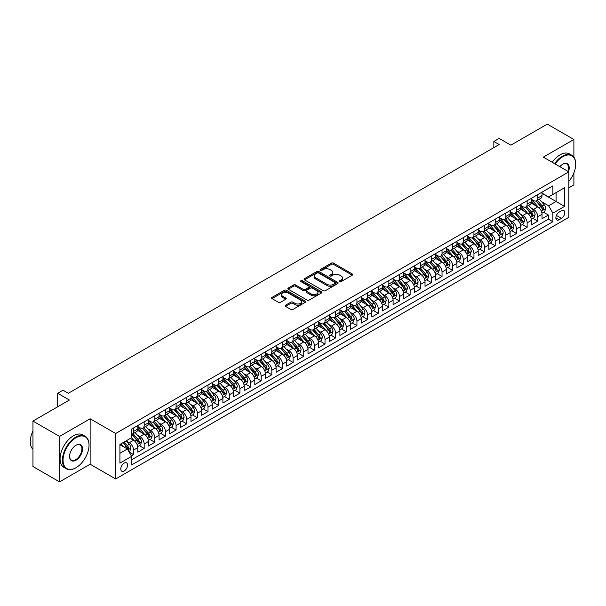 <?xml version="1.0" encoding="UTF-8"?>
<svg xmlns="http://www.w3.org/2000/svg" width="606" height="606" viewBox="0 0 606 606"><rect width="100%" height="100%" fill="white"/><g stroke="black" fill="none" stroke-linecap="round" stroke-linejoin="round"><path stroke-width="0.91" d="M339.731 281.585A1.03 0.598 0 0 0 341.193 281.585L352.283 275.177A1.477 0.856 0 0 0 352.722 274.579A1.477 0.856 0 0 0 352.283 273.973L333.489 263.118A1.477 0.856 0 0 0 331.406 263.118L320.309 269.526A1.03 0.598 0 0 0 320.006 269.95A1.03 0.598 0 0 0 320.309 270.367A1.03 0.598 0 0 0 321.771 270.367L323.203 269.541A4.727 2.727 0 0 1 329.891 269.541L331.452 270.443A4.727 2.727 0 0 1 332.838 272.374A4.727 2.727 0 0 1 331.452 274.306L330.02 275.132A1.03 0.598 0 0 0 329.717 275.556A1.03 0.598 0 0 0 330.02 275.98A1.03 0.598 0 0 0 331.482 275.98L332.914 275.147A4.727 2.727 0 0 1 339.602 275.147L341.163 276.048A4.727 2.727 0 0 1 342.549 277.98A4.727 2.727 0 0 1 341.163 279.911L339.731 280.737A1.03 0.598 0 0 0 339.428 281.161A1.03 0.598 0 0 0 339.731 281.585L339.731 280.737M124.177 470.976A4.818 2.78 120 0 0 127.321 466.734A4.818 2.78 120 0 0 126.586 462.878A4.818 2.78 120 0 0 124.177 463.113A4.818 2.78 120 0 0 121.033 467.355A4.818 2.78 120 0 0 121.768 471.21A4.818 2.78 120 0 0 124.177 470.976M285.562 305.197A1.477 0.856 0 0 0 285.131 305.803A1.477 0.856 0 0 0 285.562 306.409L290.835 309.446A1.477 0.856 0 0 0 292.925 309.446L305.25 302.333A1.477 0.856 0 0 0 305.682 301.735A1.477 0.856 0 0 0 305.25 301.129L286.449 290.282A1.477 0.856 0 0 0 284.365 290.282L272.041 297.394A1.477 0.856 0 0 0 271.609 297.993A1.477 0.856 0 0 0 272.041 298.599L278.412 302.273A1.477 0.856 0 0 0 280.502 302.273L285.774 299.228A1.477 0.856 0 0 0 286.206 298.629A1.477 0.856 0 0 0 285.774 298.023L282.616 296.205A3.947 2.28 0 0 1 281.457 294.592A3.947 2.28 0 0 1 283.896 292.486A3.947 2.28 0 0 1 288.198 292.978L300.576 300.121A3.947 2.28 0 0 1 301.727 301.735A3.947 2.28 0 0 1 299.296 303.841A3.947 2.28 0 0 1 294.986 303.348L292.925 302.152A1.477 0.856 0 0 0 290.835 302.152L285.562 305.197L285.562 306.409L290.835 303.386L290.835 302.152M573.89 157.174L573.89 139.478L547.294 124.124L510.866 145.16L499.162 138.403L493.845 141.471L499.162 144.546L68.326 393.279L63.009 390.211L57.691 393.279L57.691 406.793M59.555 436.426L59.555 481.876L90.135 464.219L90.135 418.769L59.555 436.426L32.959 421.072L69.395 400.036L57.691 393.279M90.135 418.769L115.67 433.51L568.837 171.877L568.837 217.327L115.67 478.96L115.67 433.51M573.89 139.478L543.309 157.136L568.837 171.877M323.309 290.698A1.477 0.856 0 0 0 325.399 290.698L337.724 283.585A1.477 0.856 0 0 0 338.156 282.987A1.477 0.856 0 0 0 337.724 282.381L318.923 271.533A1.477 0.856 0 0 0 316.84 271.533L304.515 278.646A1.477 0.856 0 0 0 304.083 279.245A1.477 0.856 0 0 0 304.515 279.851L323.309 290.698M301.326 281.805A1.03 0.598 0 0 1 302.379 281.949L302.379 280.722L321.483 291.759A1.477 0.856 0 0 1 321.915 292.357A1.477 0.856 0 0 1 321.483 292.963L309.158 300.076A1.477 0.856 0 0 1 307.075 300.076L288.282 289.221L288.282 288.017A1.477 0.856 0 0 0 287.85 288.623A1.477 0.856 0 0 0 288.282 289.221M288.282 288.017L293.554 284.971A1.477 0.856 0 0 1 295.637 284.971L303.265 289.373A1.477 0.856 0 0 0 305.348 289.373L308.848 287.358A1.477 0.856 0 0 0 309.28 286.752A1.477 0.856 0 0 0 308.848 286.153L300.917 281.57A1.03 0.598 0 0 1 300.614 281.146A1.03 0.598 0 0 1 301.25 280.593A1.03 0.598 0 0 1 302.379 280.722M59.555 481.876L32.959 466.522L32.959 421.072M568.837 187.845L573.89 184.928L573.89 172.907M131.335 455.848L133.54 454.576L129.123 452.031M126.616 441.183L129.283 442.721A6.015 3.477 60 0 1 133.54 450.091L137.797 447.637L137.797 452.121L144.175 448.432L139.335 445.637M137.251 435.04L139.925 436.585A6.015 3.477 60 0 1 144.175 443.948L148.432 441.494L148.432 445.978L154.818 442.297L149.977 439.502M147.887 428.897L150.561 430.442A6.015 3.477 60 0 1 154.818 437.812L159.067 435.35L159.067 439.835L165.453 436.153L160.613 433.358M158.53 422.753L161.196 424.298A6.015 3.477 60 0 1 165.453 431.669L169.71 429.215L169.71 433.691L176.088 430.01L171.248 427.215M169.165 416.617L171.839 418.155A6.015 3.477 60 0 1 176.088 425.526L180.346 423.071L180.346 427.556L186.731 423.867L181.891 421.072M179.8 410.474L182.474 412.012A6.015 3.477 60 0 1 186.731 419.382L190.981 416.928L190.981 421.412L197.367 417.723L192.526 414.936M190.443 404.331L193.109 405.876A6.015 3.477 60 0 1 197.367 413.247L201.624 410.785L201.624 415.269L208.002 411.588L203.161 408.792M201.078 398.187L203.752 399.733A6.015 3.477 60 0 1 208.002 407.103L212.259 404.641L212.259 409.126L218.645 405.444L213.804 402.649M211.714 392.044L214.388 393.589A6.015 3.477 60 0 1 218.645 400.96L222.894 398.506L222.894 402.99L229.28 399.301L224.44 396.506M222.357 385.908L225.023 387.446A6.015 3.477 60 0 1 229.28 394.817L233.537 392.362L233.537 396.847L239.915 393.158L235.075 390.362M232.992 379.765L235.666 381.303A6.015 3.477 60 0 1 239.915 388.673L244.173 386.219L244.173 390.703L250.558 387.022L245.718 384.227M243.627 373.622L246.301 375.167A6.015 3.477 60 0 1 250.558 382.537L254.808 380.076L254.808 384.56L261.194 380.879L256.353 378.083M254.27 367.478L256.936 369.024A6.015 3.477 60 0 1 261.194 376.394L265.451 373.94L265.451 378.417L271.829 374.735L266.988 371.94M264.905 361.343L267.579 362.88A6.015 3.477 60 0 1 271.829 370.251L276.086 367.797L276.086 372.281L282.472 368.592L277.631 365.797M275.541 355.199L278.215 356.737A6.015 3.477 60 0 1 282.472 364.108L286.721 361.653L286.721 366.138L293.107 362.449L288.267 359.653M286.183 349.056L288.85 350.601A6.015 3.477 60 0 1 293.107 357.972L297.364 355.51L297.364 359.994L303.742 356.313L298.902 353.518M296.819 342.913L299.493 344.458A6.015 3.477 60 0 1 303.742 351.828L308 349.367L308 353.851L314.385 350.17L309.545 347.374M307.454 336.769L310.128 338.315A6.015 3.477 60 0 1 314.385 345.685L318.635 343.231L318.635 347.715L325.021 344.026L320.18 341.231M318.097 330.634L320.763 332.171A6.015 3.477 60 0 1 325.021 339.542L329.278 337.087L329.278 341.572L335.656 337.883L330.815 335.088M328.732 324.49L331.406 326.028A6.015 3.477 60 0 1 335.656 333.398L339.913 330.944L339.913 335.429L346.299 331.74L341.458 328.952M339.368 318.347L342.042 319.892A6.015 3.477 60 0 1 346.299 327.263L350.548 324.801L350.548 329.285L356.934 325.604L352.094 322.809M350.01 312.204L352.677 313.749A6.015 3.477 60 0 1 356.934 321.119L361.191 318.665L361.191 323.142L367.569 319.46L362.729 316.665M360.646 306.068L363.32 307.606A6.015 3.477 60 0 1 367.569 314.976L371.826 312.522L371.826 317.006L378.212 313.317L373.372 310.522M371.281 299.925L373.955 301.462A6.015 3.477 60 0 1 378.212 308.833L382.462 306.378L382.462 310.863L388.847 307.174L384.007 304.379M381.924 293.781L384.59 295.327A6.015 3.477 60 0 1 388.847 302.689L393.105 300.235L393.105 304.72L399.483 301.038L394.642 298.243M392.559 287.638L395.233 289.183A6.015 3.477 60 0 1 399.483 296.554L403.74 294.092L403.74 298.576L410.126 294.895L405.285 292.1M403.195 281.495L405.868 283.04A6.015 3.477 60 0 1 410.126 290.41L414.375 287.956L414.375 292.433L420.761 288.751L415.921 285.956M413.837 275.359L416.504 276.897A6.015 3.477 60 0 1 420.761 284.267L425.018 281.813L425.018 286.297L431.396 282.608L426.556 279.813M424.473 269.215L427.147 270.753A6.015 3.477 60 0 1 431.396 278.124L435.653 275.669L435.653 280.154L442.039 276.465L437.199 273.677M435.108 263.072L437.782 264.617A6.015 3.477 60 0 1 442.039 271.988L446.289 269.526L446.289 274.01L452.674 270.329L447.834 267.534M445.751 256.929L448.417 258.474A6.015 3.477 60 0 1 452.674 265.845L456.932 263.383L456.932 267.867L463.31 264.186L458.469 261.391M456.386 250.786L459.06 252.331A6.015 3.477 60 0 1 463.31 259.701L467.567 257.247L467.567 261.731L473.953 258.042L469.112 255.247M467.021 244.65L469.695 246.187A6.015 3.477 60 0 1 473.953 253.558L478.202 251.104L478.202 255.588L484.588 251.899L479.747 249.104M477.664 238.506L480.331 240.044A6.015 3.477 60 0 1 484.588 247.415L488.845 244.96L488.845 249.445L495.223 245.763L490.383 242.968M488.3 232.363L490.974 233.908A6.015 3.477 60 0 1 495.223 241.279L499.48 238.817L499.48 243.301L505.866 239.62L501.026 236.825M498.935 226.22L501.609 227.765A6.015 3.477 60 0 1 505.866 235.136L510.116 232.681L510.116 237.158L516.501 233.477L511.661 230.681M509.578 220.084L512.244 221.622A6.015 3.477 60 0 1 516.501 228.992L520.759 226.538L520.759 231.022L527.137 227.333L522.296 224.538M520.213 213.941L522.887 215.478A6.015 3.477 60 0 1 527.137 222.849L531.394 220.395L531.394 224.879L537.78 221.19L537.78 216.713A6.015 3.477 -120 0 0 533.522 209.343L530.848 207.797M532.939 218.395L537.78 221.19M137.797 447.637A6.015 3.477 -120 0 0 133.54 440.267L130.351 438.426M148.432 441.494A6.015 3.477 -120 0 0 144.175 434.123L137.6 430.328M159.067 435.35A6.015 3.477 -120 0 0 154.818 427.98L148.235 424.185M169.71 429.215A6.015 3.477 -120 0 0 165.453 421.844L158.878 418.042M180.346 423.071A6.015 3.477 -120 0 0 176.088 415.701L169.513 411.898M190.981 416.928A6.015 3.477 -120 0 0 186.731 409.558L180.149 405.762M201.624 410.785A6.015 3.477 -120 0 0 197.367 403.414L190.792 399.619M212.259 404.641A6.015 3.477 -120 0 0 208.002 397.278L201.427 393.476M222.894 398.506A6.015 3.477 -120 0 0 218.645 391.135L212.062 387.332M233.537 392.362A6.015 3.477 -120 0 0 229.28 384.992L222.705 381.197M244.173 386.219A6.015 3.477 -120 0 0 239.915 378.848L233.34 375.053M254.808 380.076A6.015 3.477 -120 0 0 250.558 372.705L243.976 368.91M265.451 373.94A6.015 3.477 -120 0 0 261.194 366.569L254.618 362.767M276.086 367.797A6.015 3.477 -120 0 0 271.829 360.426L265.254 356.623M286.721 361.653A6.015 3.477 -120 0 0 282.472 354.283L275.889 350.488M297.364 355.51A6.015 3.477 -120 0 0 293.107 348.139L286.524 344.344M308 349.367A6.015 3.477 -120 0 0 303.742 341.996L297.167 338.201M318.635 343.231A6.015 3.477 -120 0 0 314.385 335.86L307.803 332.058M329.278 337.087A6.015 3.477 -120 0 0 325.021 329.717L318.438 325.922M339.913 330.944A6.015 3.477 -120 0 0 335.656 323.574L329.081 319.779M350.548 324.801A6.015 3.477 -120 0 0 346.299 317.43L339.716 313.635M361.191 318.665A6.015 3.477 -120 0 0 356.934 311.295L350.351 307.492M371.826 312.522A6.015 3.477 -120 0 0 367.569 305.151L360.994 301.349M382.462 306.378A6.015 3.477 -120 0 0 378.212 299.008L371.63 295.213M393.105 300.235A6.015 3.477 -120 0 0 388.847 292.865L382.265 289.07M403.74 294.092A6.015 3.477 -120 0 0 399.483 286.721L392.908 282.926M414.375 287.956A6.015 3.477 -120 0 0 410.126 280.586L403.543 276.783M425.018 281.813A6.015 3.477 -120 0 0 420.761 274.442L414.178 270.64M435.653 275.669A6.015 3.477 -120 0 0 431.396 268.299L424.821 264.504M446.289 269.526A6.015 3.477 -120 0 0 442.039 262.156L435.456 258.361M456.932 263.383A6.015 3.477 -120 0 0 452.674 256.02L446.092 252.217M467.567 257.247A6.015 3.477 -120 0 0 463.31 249.877L456.735 246.074M478.202 251.104A6.015 3.477 -120 0 0 473.953 243.733L467.37 239.938M488.845 244.96A6.015 3.477 -120 0 0 484.588 237.59L478.005 233.795M499.48 238.817A6.015 3.477 -120 0 0 495.223 231.447L488.648 227.651M510.116 232.681A6.015 3.477 -120 0 0 505.866 225.311L499.283 221.508M520.759 226.538A6.015 3.477 -120 0 0 516.501 219.167L509.919 215.365M531.394 220.395A6.015 3.477 -120 0 0 527.137 213.024L520.562 209.229M561.497 210.752L559.156 212.1A4.666 2.689 120 0 0 556.111 216.213A4.666 2.689 120 0 0 556.823 219.948A4.666 2.689 120 0 0 559.156 219.72L561.497 218.365A4.666 2.689 120 0 0 564.542 214.259A4.666 2.689 120 0 0 563.83 210.524A4.666 2.689 120 0 0 561.497 210.752M119.92 453.288L127.374 448.985L131.623 456.356L131.623 464.953L552.884 221.743L552.884 213.145L548.627 205.775L541.491 201.654M131.623 456.356L119.92 463.113L119.92 444.44L131.623 437.683L131.623 429.086L552.884 185.875L552.884 194.473L564.58 187.724L564.58 206.388L552.884 213.145M137.797 426.51L139.925 427.738A6.015 3.477 60 0 0 142.933 428.033L147.19 425.579A6.015 3.477 -120 0 0 148.432 422.821L148.432 419.382M148.432 420.367L150.561 421.594A6.015 3.477 60 0 0 153.568 421.897L157.825 419.435A6.015 3.477 -120 0 0 159.067 416.686L159.067 413.247M159.067 414.224L161.196 415.451A6.015 3.477 60 0 0 164.203 415.754L168.46 413.292A6.015 3.477 -120 0 0 169.71 410.542L169.71 407.103M169.71 408.08L171.839 409.315A6.015 3.477 60 0 0 174.846 409.611L179.103 407.156A6.015 3.477 -120 0 0 180.346 404.399L180.346 400.96M180.346 401.945L182.474 403.172A6.015 3.477 60 0 0 185.481 403.467L189.739 401.013A6.015 3.477 -120 0 0 190.981 398.256L190.981 394.817M190.981 395.801L193.109 397.028A6.015 3.477 60 0 0 196.117 397.324L200.374 394.87A6.015 3.477 -120 0 0 201.624 392.112L201.624 388.673M201.624 389.658L203.752 390.885A6.015 3.477 60 0 0 206.76 391.188L211.017 388.726A6.015 3.477 -120 0 0 212.259 385.977L212.259 382.537M212.259 383.515L214.388 384.749A6.015 3.477 60 0 0 217.395 385.045L221.652 382.591A6.015 3.477 -120 0 0 222.894 379.833L222.894 376.394M222.894 377.379L225.023 378.606A6.015 3.477 60 0 0 228.03 378.901L232.287 376.447A6.015 3.477 -120 0 0 233.537 373.69L233.537 370.251M233.537 371.236L235.666 372.463A6.015 3.477 60 0 0 238.673 372.758L242.93 370.304A6.015 3.477 -120 0 0 244.173 367.547L244.173 364.108M244.173 365.092L246.301 366.319A6.015 3.477 60 0 0 249.308 366.622L253.566 364.161A6.015 3.477 -120 0 0 254.808 361.411L254.808 357.964M254.808 358.949L256.936 360.176A6.015 3.477 60 0 0 259.944 360.479L264.201 358.017A6.015 3.477 -120 0 0 265.451 355.267L265.451 351.828M265.451 352.806L267.579 354.04A6.015 3.477 60 0 0 270.587 354.336L274.844 351.881A6.015 3.477 -120 0 0 276.086 349.124L276.086 345.685M276.086 346.67L278.215 347.897A6.015 3.477 60 0 0 281.222 348.192L285.479 345.738A6.015 3.477 -120 0 0 286.721 342.981L286.721 339.542M286.721 340.527L288.85 341.754A6.015 3.477 60 0 0 291.857 342.049L296.114 339.595A6.015 3.477 -120 0 0 297.364 336.838L297.364 333.398M297.364 334.383L299.493 335.61A6.015 3.477 60 0 0 302.5 335.913L306.757 333.451A6.015 3.477 -120 0 0 308 330.702L308 327.263M308 328.24L310.128 329.467A6.015 3.477 60 0 0 313.135 329.77L317.392 327.308A6.015 3.477 -120 0 0 318.635 324.558L318.635 321.119M318.635 322.104L320.763 323.331A6.015 3.477 60 0 0 323.771 323.627L328.028 321.172A6.015 3.477 -120 0 0 329.278 318.415L329.278 314.976M329.278 315.961L331.406 317.188A6.015 3.477 60 0 0 334.414 317.483L338.663 315.029A6.015 3.477 -120 0 0 339.913 312.272L339.913 308.833M339.913 309.817L342.042 311.045A6.015 3.477 60 0 0 345.049 311.34L349.306 308.886A6.015 3.477 -120 0 0 350.548 306.128L350.548 302.689M350.548 303.674L352.677 304.901A6.015 3.477 60 0 0 355.684 305.204L359.941 302.742A6.015 3.477 -120 0 0 361.191 299.993L361.191 296.554M361.191 297.531L363.32 298.766A6.015 3.477 60 0 0 366.327 299.061L370.577 296.607A6.015 3.477 -120 0 0 371.826 293.849L371.826 290.41M371.826 291.395L373.955 292.622A6.015 3.477 60 0 0 376.962 292.918L381.219 290.463A6.015 3.477 -120 0 0 382.462 287.706L382.462 284.267M382.462 285.252L384.59 286.479A6.015 3.477 60 0 0 387.598 286.774L391.855 284.32A6.015 3.477 -120 0 0 393.105 281.563L393.105 278.124M393.105 279.108L395.233 280.336A6.015 3.477 60 0 0 398.24 280.639L402.49 278.177A6.015 3.477 -120 0 0 403.74 275.427L403.74 271.988M403.74 272.965L405.868 274.192A6.015 3.477 60 0 0 408.876 274.495L413.133 272.033A6.015 3.477 -120 0 0 414.375 269.284L414.375 265.845M414.375 266.822L416.504 268.057A6.015 3.477 60 0 0 419.511 268.352L423.768 265.898A6.015 3.477 -120 0 0 425.018 263.14L425.018 259.701M425.018 260.686L427.147 261.913A6.015 3.477 60 0 0 430.154 262.209L434.404 259.754A6.015 3.477 -120 0 0 435.653 256.997L435.653 253.558M435.653 254.543L437.782 255.77A6.015 3.477 60 0 0 440.789 256.065L445.046 253.611A6.015 3.477 -120 0 0 446.289 250.854L446.289 247.415M446.289 248.399L448.417 249.627A6.015 3.477 60 0 0 451.425 249.93L455.682 247.468A6.015 3.477 -120 0 0 456.932 244.718L456.932 241.279M456.932 242.256L459.06 243.491A6.015 3.477 60 0 0 462.067 243.786L466.317 241.332A6.015 3.477 -120 0 0 467.567 238.575L467.567 235.136M467.567 236.12L469.695 237.347A6.015 3.477 60 0 0 472.703 237.643L476.96 235.189A6.015 3.477 -120 0 0 478.202 232.431L478.202 228.992M478.202 229.977L480.331 231.204A6.015 3.477 60 0 0 483.338 231.5L487.595 229.045A6.015 3.477 -120 0 0 488.845 226.288L488.845 222.849M488.845 223.834L490.974 225.061A6.015 3.477 60 0 0 493.981 225.364L498.23 222.902A6.015 3.477 -120 0 0 499.48 220.152L499.48 216.706M499.48 217.69L501.609 218.917A6.015 3.477 60 0 0 504.616 219.22L508.873 216.759A6.015 3.477 -120 0 0 510.116 214.009L510.116 210.57M510.116 211.547L512.244 212.782A6.015 3.477 60 0 0 515.251 213.077L519.509 210.623A6.015 3.477 -120 0 0 520.759 207.866L520.759 204.427M520.759 205.411L522.887 206.638A6.015 3.477 60 0 0 525.894 206.934L530.144 204.48A6.015 3.477 -120 0 0 531.394 201.722L531.394 198.283M131.623 459.795L548.415 219.167L548.415 215.054L542.029 218.736L542.029 214.251A6.015 3.477 -120 0 0 537.78 206.881L531.197 203.086M531.394 199.268L533.522 200.495A6.015 3.477 -120 0 0 536.53 200.791A6.015 3.477 -120 0 0 537.78 198.041L537.78 194.602M536.53 200.791L540.787 198.336A6.015 3.477 -120 0 0 542.029 195.579L542.029 192.14M133.54 427.98L133.54 431.419A6.015 3.477 60 0 1 132.29 434.176A6.015 3.477 60 0 1 131.623 434.419M132.29 434.176L136.547 431.722A6.015 3.477 -120 0 0 137.797 428.965L137.797 425.526M144.175 421.844L144.175 425.283A6.015 3.477 60 0 1 142.933 428.033M154.818 415.701L154.818 419.14A6.015 3.477 60 0 1 153.568 421.897M165.453 409.558L165.453 412.997A6.015 3.477 60 0 1 164.203 415.754M176.088 403.414L176.088 406.853A6.015 3.477 60 0 1 174.846 409.611M186.731 397.271L186.731 400.717A6.015 3.477 60 0 1 185.481 403.467M197.367 391.135L197.367 394.574A6.015 3.477 60 0 1 196.117 397.324M208.002 384.992L208.002 388.431A6.015 3.477 60 0 1 206.76 391.188M218.645 378.848L218.645 382.288A6.015 3.477 60 0 1 217.395 385.045M229.28 372.705L229.28 376.144A6.015 3.477 60 0 1 228.03 378.901M239.915 366.569L239.915 370.008A6.015 3.477 60 0 1 238.673 372.758M250.558 360.426L250.558 363.865A6.015 3.477 60 0 1 249.308 366.622M261.194 354.283L261.194 357.722A6.015 3.477 60 0 1 259.944 360.479M271.829 348.139L271.829 351.578A6.015 3.477 60 0 1 270.587 354.336M282.472 341.996L282.472 345.435A6.015 3.477 60 0 1 281.222 348.192M293.107 335.86L293.107 339.299A6.015 3.477 60 0 1 291.857 342.049M303.742 329.717L303.742 333.156A6.015 3.477 60 0 1 302.5 335.913M314.385 323.574L314.385 327.013A6.015 3.477 60 0 1 313.135 329.77M325.021 317.43L325.021 320.869A6.015 3.477 60 0 1 323.771 323.627M335.656 311.295L335.656 314.734A6.015 3.477 60 0 1 334.414 317.483M346.299 305.151L346.299 308.59A6.015 3.477 60 0 1 345.049 311.34M356.934 299.008L356.934 302.447A6.015 3.477 60 0 1 355.684 305.204M367.569 292.865L367.569 296.304A6.015 3.477 60 0 1 366.327 299.061M378.212 286.721L378.212 290.16A6.015 3.477 60 0 1 376.962 292.918M388.847 280.586L388.847 284.025A6.015 3.477 60 0 1 387.598 286.774M399.483 274.442L399.483 277.881A6.015 3.477 60 0 1 398.24 280.639M410.126 268.299L410.126 271.738A6.015 3.477 60 0 1 408.876 274.495M420.761 262.156L420.761 265.595A6.015 3.477 60 0 1 419.511 268.352M431.396 256.012L431.396 259.459A6.015 3.477 60 0 1 430.154 262.209M442.039 249.877L442.039 253.316A6.015 3.477 60 0 1 440.789 256.065M452.674 243.733L452.674 247.172A6.015 3.477 60 0 1 451.425 249.93M463.31 237.59L463.31 241.029A6.015 3.477 60 0 1 462.067 243.786M473.953 231.447L473.953 234.886A6.015 3.477 60 0 1 472.703 237.643M484.588 225.311L484.588 228.75A6.015 3.477 60 0 1 483.338 231.5M495.223 219.167L495.223 222.607A6.015 3.477 60 0 1 493.981 225.364M505.866 213.024L505.866 216.463A6.015 3.477 60 0 1 504.616 219.22M516.501 206.881L516.501 210.32A6.015 3.477 60 0 1 515.251 213.077M527.137 200.737L527.137 204.177A6.015 3.477 60 0 1 525.894 206.934M527.137 222.849L527.137 227.333M516.501 228.992L516.501 233.477M505.866 235.136L505.866 239.62M495.223 241.279L495.223 245.763M484.588 247.415L484.588 251.899M473.953 253.558L473.953 258.042M463.31 259.701L463.31 264.186M452.674 265.845L452.674 270.329M442.039 271.988L442.039 276.465M431.396 278.124L431.396 282.608M420.761 284.267L420.761 288.751M410.126 290.41L410.126 294.895M399.483 296.554L399.483 301.038M388.847 302.689L388.847 307.174M378.212 308.833L378.212 313.317M367.569 314.976L367.569 319.46M356.934 321.119L356.934 325.604M346.299 327.263L346.299 331.74M335.656 333.398L335.656 337.883M325.021 339.542L325.021 344.026M314.385 345.685L314.385 350.17M303.742 351.828L303.742 356.313M293.107 357.972L293.107 362.449M282.472 364.108L282.472 368.592M271.829 370.251L271.829 374.735M261.194 376.394L261.194 380.879M250.558 382.537L250.558 387.022M239.915 388.673L239.915 393.158M229.28 394.817L229.28 399.301M218.645 400.96L218.645 405.444M208.002 407.103L208.002 411.588M197.367 413.247L197.367 417.723M186.731 419.382L186.731 423.867M176.088 425.526L176.088 430.01M165.453 431.669L165.453 436.153M154.818 437.812L154.818 442.297M144.175 443.948L144.175 448.432M133.54 450.091L133.54 454.576M127.374 448.985L119.92 444.69M548.627 205.775L556.073 201.48L556.073 192.632L564.58 187.724M542.029 193.375L564.58 206.388M542.029 193.125L548.627 196.935L552.884 194.473M90.135 464.219L115.67 478.96M493.845 141.471L493.845 147.614M543.574 212.259L548.415 215.054M548.415 219.167L552.884 221.743M340.14 281.729L341.163 281.139A4.727 2.727 0 0 0 342.549 279.207L342.549 277.98M332.838 272.374L332.838 273.601A4.727 2.727 0 0 1 331.452 275.533L330.429 276.124M352.268 275.192L333.489 264.352A1.477 0.856 0 0 0 331.406 264.352L320.725 270.518M337.701 283.6L318.923 272.761A1.477 0.856 0 0 0 316.84 272.761L304.538 279.858M335.11 283.403A1.03 0.598 0 0 0 335.413 282.987A1.03 0.598 0 0 0 335.11 282.563L318.612 273.041A1.03 0.598 0 0 0 317.15 273.041L315.635 273.912A4.727 2.727 0 0 0 314.249 275.844A4.727 2.727 0 0 0 315.635 277.768L326.914 284.282A4.727 2.727 0 0 0 333.595 284.282L335.11 283.403L335.11 284.638A1.03 0.598 0 0 0 335.413 284.214L335.413 282.987M314.249 275.844L314.249 277.071A4.727 2.727 0 0 0 315.635 278.995L315.635 277.768M335.11 284.638L333.595 285.509A4.727 2.727 0 0 1 326.914 285.509L315.635 278.995M288.297 289.236L293.554 286.199L293.554 284.971M309.28 286.752L309.28 287.979A1.477 0.856 0 0 1 308.848 288.585L305.348 290.6A1.477 0.856 0 0 1 303.265 290.6L295.637 286.199A1.477 0.856 0 0 0 293.554 286.199M302.379 281.949L321.46 292.971M311.173 293.94A3.947 2.28 0 0 0 315.476 294.433A3.947 2.28 0 0 0 317.915 292.327A3.947 2.28 0 0 0 316.756 290.713L312.401 288.198A1.477 0.856 0 0 0 310.31 288.198L306.81 290.221A1.477 0.856 0 0 0 306.378 290.819A1.477 0.856 0 0 0 306.81 291.425L311.173 293.94L311.173 295.167A3.947 2.28 0 0 0 315.476 295.667A3.947 2.28 0 0 0 317.915 293.554L317.915 292.327M306.378 290.819L306.378 292.047A1.477 0.856 0 0 0 306.81 292.653L306.81 291.425M311.173 295.167L306.81 292.653M301.727 301.735L301.727 302.962A3.947 2.28 0 0 1 299.296 305.068A3.947 2.28 0 0 1 294.986 304.576L292.925 303.386A1.477 0.856 0 0 0 290.835 303.386M281.457 294.592L281.457 295.819A3.947 2.28 0 0 0 282.616 297.432L282.616 296.205M285.752 299.243L282.616 297.432M305.227 302.349L286.449 291.509A1.477 0.856 0 0 0 284.365 291.509L272.064 298.606L272.041 297.394M541.938 213.198L544.688 211.615L545.756 208.54A3.984 2.303 -120 0 0 544.203 204.798L539.34 199.169M538.37 207.275L532.606 200.601A11.506 6.643 -120 0 0 531.394 199.336M535.204 205.396L531.985 201.669A9.552 5.515 -120 0 0 531.394 201.025M535.984 201.01L540.9 206.699A3.984 2.303 60 0 1 542.325 209.449C542.923 210.252 543.347 210.002 543.605 208.714A3.984 2.303 -120 0 0 542.181 205.964L537.317 200.336M536.28 200.919L541.559 207.032A2.03 1.174 60 0 1 542.075 207.828L543.605 208.714M542.325 209.449L542.612 209.918M568.837 181.406A18.354 10.597 120 0 0 575.7 164.226A18.354 10.597 120 0 0 562.724 156.734A18.354 10.597 120 0 0 555.126 163.961M554.581 163.643A18.809 10.855 -60 0 1 562.406 156.181A18.809 10.855 -60 0 1 571.806 155.25A18.809 10.855 -60 0 1 575.7 163.862A18.809 10.855 -60 0 1 575.7 164.044M559.838 166.68A9.173 5.295 -60 0 1 562.724 164.226L562.724 164.226A9.173 5.295 -60 0 1 568.534 171.703M552.24 162.287A18.809 10.855 -60 0 1 560.065 154.833A18.809 10.855 -60 0 1 569.466 153.901L571.806 155.25M567.973 171.377A8.726 5.037 120 0 0 566.769 163.984A8.726 5.037 120 0 0 562.557 164.324M75.727 467.87L76.045 467.688A18.354 10.597 120 0 0 89.021 445.213A18.354 10.597 120 0 0 76.045 437.714A18.354 10.597 120 0 0 63.062 460.196A18.354 10.597 120 0 0 76.045 467.688L75.72 467.87A18.809 10.855 -60 0 1 75.72 467.87A18.809 10.855 -60 0 1 66.319 468.802A18.809 10.855 -60 0 1 63.441 453.735A18.809 10.855 -60 0 1 75.72 437.168A18.809 10.855 -60 0 1 85.128 436.237A18.809 10.855 -60 0 1 89.021 444.842A18.809 10.855 -60 0 1 89.021 445.031M76.045 460.196A9.173 5.295 -60 0 1 69.554 456.447A9.173 5.295 -60 0 1 76.045 445.213L76.045 445.213A9.173 5.295 -60 0 1 82.53 448.955A9.173 5.295 -60 0 1 76.045 460.196M69.554 456.265A8.726 5.037 120 0 0 71.364 460.075A8.726 5.037 120 0 0 75.72 459.643A8.726 5.037 120 0 0 81.424 451.955A8.726 5.037 120 0 0 80.083 444.963A8.726 5.037 120 0 0 75.879 445.304M66.319 468.802L63.978 467.453A18.809 10.855 -60 0 1 61.1 452.387A18.809 10.855 -60 0 1 73.387 435.812A18.809 10.855 -60 0 1 82.787 434.881L85.128 436.237M32.959 449.326A18.809 10.855 -60 0 1 32.959 430.904M531.303 219.342L534.053 217.751L535.113 214.683A3.984 2.303 -120 0 0 533.56 210.941L528.705 205.313M527.728 213.41L521.963 206.737A11.506 6.643 -120 0 0 520.759 205.472M524.569 211.539L521.342 207.805A9.552 5.515 -120 0 0 520.759 207.169M525.349 207.154L530.265 212.842A3.984 2.303 60 0 1 531.689 215.592C532.288 216.387 532.712 216.145 532.962 214.85A3.984 2.303 -120 0 0 531.545 212.108L526.682 206.479M525.637 207.055L530.924 213.176A2.03 1.174 60 0 1 531.432 213.971L532.962 214.85M531.689 215.592L531.977 216.062M520.668 225.485L523.417 223.894L524.478 220.826A3.984 2.303 -120 0 0 522.925 217.084L518.069 211.456M517.092 219.554L511.328 212.88A11.506 6.643 -120 0 0 510.116 211.615M513.933 217.683L510.707 213.948A9.552 5.515 -120 0 0 510.116 213.304M514.714 213.289L519.63 218.986A3.984 2.303 60 0 1 521.046 221.728C521.652 222.531 522.077 222.288 522.327 220.993A3.984 2.303 -120 0 0 520.902 218.251L516.047 212.623M515.002 213.198L520.281 219.319A2.03 1.174 60 0 1 520.796 220.107L522.327 220.993M521.046 221.728L521.342 222.205M510.025 231.621L512.774 230.038L513.843 226.962A3.984 2.303 -120 0 0 512.29 223.22L507.427 217.592M506.457 225.697L500.692 219.024A11.506 6.643 -120 0 0 499.48 217.759M503.291 223.826L500.071 220.092A9.552 5.515 -120 0 0 499.48 219.448M504.071 219.433L508.987 225.129A3.984 2.303 60 0 1 510.411 227.871C511.01 228.674 511.434 228.432 511.691 227.136A3.984 2.303 -120 0 0 510.267 224.387L505.404 218.766M504.366 219.342L509.646 225.455A2.03 1.174 60 0 1 510.161 226.25L511.691 227.136M510.411 227.871L510.699 228.348M499.389 237.764L502.139 236.181L503.2 233.105A3.984 2.303 -120 0 0 501.647 229.363L496.791 223.735M495.814 231.84L490.049 225.167A11.506 6.643 -120 0 0 488.845 223.902M492.655 229.969L489.428 226.235A9.552 5.515 -120 0 0 488.845 225.591M493.435 225.576L498.352 231.265A3.984 2.303 60 0 1 499.776 234.014C500.374 234.817 500.798 234.567 501.048 233.28A3.984 2.303 -120 0 0 499.632 230.53L494.769 224.902M493.723 225.485L499.011 231.598A2.03 1.174 60 0 1 499.518 232.393L501.048 233.28M499.776 234.014L500.064 234.484M488.754 243.907L491.504 242.317L492.564 239.249A3.984 2.303 -120 0 0 491.012 235.507L486.156 229.879M485.179 237.984L479.414 231.31A11.506 6.643 -120 0 0 478.202 230.038M482.02 236.105L478.793 232.378A9.552 5.515 -120 0 0 478.202 231.734M482.8 231.719L487.716 237.408A3.984 2.303 60 0 1 489.133 240.158C489.739 240.961 490.163 240.711 490.413 239.415A3.984 2.303 -120 0 0 488.989 236.673L484.133 231.045M483.088 231.628L488.368 237.741A2.03 1.174 60 0 1 488.883 238.537L490.413 239.415M489.133 240.158L489.428 240.627M478.119 250.051L480.861 248.46L481.929 245.392A3.984 2.303 -120 0 0 480.376 241.65L475.513 236.022M474.543 244.12L468.779 237.446A11.506 6.643 -120 0 0 467.567 236.181M471.377 242.249L468.158 238.514A9.552 5.515 -120 0 0 467.567 237.878M472.157 237.863L477.073 243.551A3.984 2.303 60 0 1 478.498 246.301C479.096 247.096 479.52 246.854 479.778 245.559A3.984 2.303 -120 0 0 478.354 242.817L473.491 237.188M472.453 237.764L477.733 243.885A2.03 1.174 60 0 1 478.248 244.68L479.778 245.559M478.498 246.301L478.785 246.771M467.476 256.194L470.226 254.603L471.286 251.535A3.984 2.303 -120 0 0 469.733 247.786L464.878 242.165M463.901 250.263L458.136 243.589A11.506 6.643 -120 0 0 456.932 242.324M460.742 248.392L457.515 244.657A9.552 5.515 -120 0 0 456.932 244.013M461.522 243.998L466.438 249.695A3.984 2.303 60 0 1 467.862 252.437C468.461 253.24 468.885 252.997 469.135 251.702A3.984 2.303 -120 0 0 467.718 248.96L462.855 243.332M461.81 243.907L467.097 250.028A2.03 1.174 60 0 1 467.605 250.816L469.135 251.702M467.862 252.437L468.15 252.914M456.841 262.33L459.59 260.747L460.651 257.671A3.984 2.303 -120 0 0 459.098 253.929L454.242 248.301M453.265 256.406L447.501 249.733A11.506 6.643 -120 0 0 446.289 248.468M450.106 254.535L446.88 250.801A9.552 5.515 -120 0 0 446.289 250.157M450.887 250.142L455.803 255.838A3.984 2.303 60 0 1 457.219 258.58C457.825 259.383 458.25 259.141 458.5 257.845A3.984 2.303 -120 0 0 457.075 255.096L452.22 249.467M451.175 250.051L456.454 256.164A2.03 1.174 60 0 1 456.969 256.959L458.5 257.845M457.219 258.58L457.515 259.057M446.205 268.473L448.948 266.89L450.016 263.815A3.984 2.303 -120 0 0 448.463 260.072L443.6 254.444M442.63 262.55L436.865 255.876A11.506 6.643 -120 0 0 435.653 254.611M439.464 260.671L436.244 256.944A9.552 5.515 -120 0 0 435.653 256.3M440.244 256.285L445.16 261.974A3.984 2.303 60 0 1 446.584 264.724C447.183 265.526 447.607 265.276 447.864 263.989A3.984 2.303 -120 0 0 446.44 261.239L441.577 255.611M440.539 256.194L445.819 262.307A2.03 1.174 60 0 1 446.334 263.102L447.864 263.989M446.584 264.724L446.872 265.193M435.562 274.616L438.312 273.026L439.373 269.958A3.984 2.303 -120 0 0 437.827 266.216L432.964 260.588M431.987 268.685L426.223 262.012A11.506 6.643 -120 0 0 425.018 260.747M428.828 266.814L425.601 263.08A9.552 5.515 -120 0 0 425.018 262.443M429.609 262.428L434.525 268.117A3.984 2.303 60 0 1 435.949 270.867C436.547 271.67 436.971 271.42 437.221 270.125A3.984 2.303 -120 0 0 435.805 267.382L430.942 261.754M429.896 262.33L435.184 268.45A2.03 1.174 60 0 1 435.691 269.246L437.221 270.125M435.949 270.867L436.237 271.337M424.927 280.76L427.677 279.169L428.737 276.101A3.984 2.303 -120 0 0 427.185 272.359L422.329 266.731M421.352 274.829L415.587 268.155A11.506 6.643 -120 0 0 414.375 266.89M418.193 272.958L414.966 269.223A9.552 5.515 -120 0 0 414.375 268.579M418.973 268.572L423.889 274.26A3.984 2.303 60 0 1 425.306 277.003C425.912 277.806 426.336 277.563 426.586 276.268A3.984 2.303 -120 0 0 425.162 273.526L420.306 267.897M419.261 268.473L424.541 274.594A2.03 1.174 60 0 1 425.056 275.389L426.586 276.268M425.306 277.003L425.601 277.48M414.292 286.896L417.034 285.312L418.102 282.245A3.984 2.303 -120 0 0 416.549 278.495L411.686 272.867M410.716 280.972L404.952 274.298A11.506 6.643 -120 0 0 403.74 273.033M407.55 279.101L404.331 275.366A9.552 5.515 -120 0 0 403.74 274.723M408.338 274.707L413.254 280.404A3.984 2.303 60 0 1 414.671 283.146C415.269 283.949 415.693 283.706 415.951 282.411A3.984 2.303 -120 0 0 414.527 279.661L409.664 274.041M408.626 274.616L413.906 280.729A2.03 1.174 60 0 1 414.421 281.525L415.951 282.411M414.671 283.146L414.958 283.623M403.649 293.039L406.399 291.456L407.459 288.38A3.984 2.303 -120 0 0 405.914 284.638L401.051 279.01M400.074 287.115L394.309 280.442A11.506 6.643 -120 0 0 393.105 279.177M396.915 285.244L393.688 281.51A9.552 5.515 -120 0 0 393.105 280.866M397.695 280.851L402.611 286.547A3.984 2.303 60 0 1 404.035 289.289C404.634 290.092 405.058 289.842 405.308 288.554A3.984 2.303 -120 0 0 403.891 285.805L399.028 280.177M397.983 280.76L403.27 286.873A2.03 1.174 60 0 1 403.778 287.668L405.308 288.554M404.035 289.289L404.323 289.759M393.014 299.182L395.763 297.599L396.824 294.524A3.984 2.303 -120 0 0 395.271 290.782L390.415 285.153M389.438 293.259L383.674 286.585A11.506 6.643 -120 0 0 382.462 285.32M386.28 291.38L383.053 287.653A9.552 5.515 -120 0 0 382.462 287.009M387.06 286.994L391.976 292.683A3.984 2.303 60 0 1 393.392 295.433C393.998 296.236 394.423 295.986 394.673 294.698A3.984 2.303 -120 0 0 393.249 291.948L388.393 286.32M387.348 286.903L392.627 293.016A2.03 1.174 60 0 1 393.142 293.812L394.673 294.698M393.392 295.433L393.688 295.902M382.378 305.326L385.121 303.735L386.189 300.667A3.984 2.303 -120 0 0 384.636 296.925L379.773 291.297M378.803 299.394L373.038 292.721A11.506 6.643 -120 0 0 371.826 291.456M375.637 297.523L372.417 293.789A9.552 5.515 -120 0 0 371.826 293.152M376.424 293.137L381.341 298.826A3.984 2.303 60 0 1 382.757 301.576C383.356 302.371 383.78 302.129 384.037 300.834A3.984 2.303 -120 0 0 382.613 298.091L377.75 292.463M376.712 293.039L381.992 299.159A2.03 1.174 60 0 1 382.507 299.955L384.037 300.834M382.757 301.576L383.045 302.046M371.736 311.469L374.485 309.878L375.546 306.81A3.984 2.303 -120 0 0 374 303.068L369.137 297.44M368.16 305.538L362.396 298.864A11.506 6.643 -120 0 0 361.191 297.599M365.001 303.667L361.774 299.932A9.552 5.515 -120 0 0 361.191 299.288M365.782 299.273L370.698 304.969A3.984 2.303 60 0 1 372.122 307.712C372.72 308.515 373.144 308.272 373.394 306.977A3.984 2.303 -120 0 0 371.978 304.235L367.115 298.606M366.069 299.182L371.357 305.303A2.03 1.174 60 0 1 371.864 306.091L373.394 306.977M372.122 307.712L372.41 308.189M361.1 317.605L363.85 316.021L364.91 312.946A3.984 2.303 -120 0 0 363.358 309.204L358.502 303.576M357.525 311.681L351.76 305.007A11.506 6.643 -120 0 0 350.548 303.742M354.366 309.81L351.139 306.075A9.552 5.515 -120 0 0 350.548 305.432M355.146 305.416L360.062 311.113A3.984 2.303 60 0 1 361.479 313.855C362.085 314.658 362.509 314.416 362.759 313.12A3.984 2.303 -120 0 0 361.335 310.37L356.479 304.742M355.434 305.326L360.714 311.439A2.03 1.174 60 0 1 361.229 312.234L362.759 313.12M361.479 313.855L361.774 314.332M350.465 323.748L353.207 322.165L354.275 319.089A3.984 2.303 -120 0 0 352.722 315.347L347.859 309.719M346.89 317.824L341.125 311.151A11.506 6.643 -120 0 0 339.913 309.886M343.723 315.946L340.504 312.219A9.552 5.515 -120 0 0 339.913 311.575M344.511 311.56L349.427 317.249A3.984 2.303 60 0 1 350.844 319.998C351.442 320.801 351.866 320.551 352.124 319.264A3.984 2.303 -120 0 0 350.7 316.514L345.837 310.886M344.799 311.469L350.079 317.582A2.03 1.174 60 0 1 350.594 318.377L352.124 319.264M350.844 319.998L351.132 320.468M339.822 329.891L342.572 328.3L343.632 325.233A3.984 2.303 -120 0 0 342.087 321.491L337.224 315.862M336.247 323.96L330.482 317.286A11.506 6.643 -120 0 0 329.278 316.021M333.088 322.089L329.861 318.355A9.552 5.515 -120 0 0 329.278 317.718M333.868 317.703L338.784 323.392A3.984 2.303 60 0 1 340.208 326.142C340.807 326.945 341.231 326.695 341.481 325.399A3.984 2.303 -120 0 0 340.064 322.657L335.201 317.029M334.156 317.612L339.443 323.725A2.03 1.174 60 0 1 339.951 324.521L341.481 325.399M340.208 326.142L340.496 326.611M329.187 336.035L331.936 334.444L332.997 331.376A3.984 2.303 -120 0 0 331.444 327.634L326.589 322.006M325.611 330.103L319.847 323.43A11.506 6.643 -120 0 0 318.635 322.165M322.453 328.232L319.226 324.498A9.552 5.515 -120 0 0 318.635 323.862M323.233 323.846L328.149 329.535A3.984 2.303 60 0 1 329.573 332.285C330.172 333.08 330.596 332.838 330.846 331.543A3.984 2.303 -120 0 0 329.422 328.8L324.566 323.172M323.521 323.748L328.8 329.869A2.03 1.174 60 0 1 329.316 330.664L330.846 331.543M329.573 332.285L329.861 332.755M318.551 342.178L321.294 340.587L322.362 337.519A3.984 2.303 -120 0 0 320.809 333.77L315.946 328.149M314.976 336.247L309.211 329.573A11.506 6.643 -120 0 0 308 328.308M311.81 334.376L308.59 330.641A9.552 5.515 -120 0 0 308 329.997M312.598 329.982L317.514 335.679A3.984 2.303 60 0 1 318.93 338.421C319.529 339.224 319.953 338.981 320.21 337.686A3.984 2.303 -120 0 0 318.786 334.936L313.923 329.316M312.885 329.891L318.165 336.004A2.03 1.174 60 0 1 318.68 336.8L320.21 337.686M318.93 338.421L319.218 338.898M307.909 348.314L310.658 346.73L311.719 343.655A3.984 2.303 -120 0 0 310.174 339.913L305.31 334.285M304.333 342.39L298.569 335.716A11.506 6.643 -120 0 0 297.364 334.451M301.174 340.519L297.947 336.784A9.552 5.515 -120 0 0 297.364 336.141M301.955 336.125L306.871 341.822A3.984 2.303 60 0 1 308.295 344.564C308.893 345.367 309.318 345.117 309.568 343.829A3.984 2.303 -120 0 0 308.151 341.08L303.288 335.451M302.243 336.035L307.53 342.148A2.03 1.174 60 0 1 308.037 342.943L309.568 343.829M308.295 344.564L308.583 345.034M297.273 354.457L300.023 352.874L301.084 349.798A3.984 2.303 -120 0 0 299.531 346.056L294.675 340.428M293.698 348.533L287.933 341.86A11.506 6.643 -120 0 0 286.721 340.595M290.539 346.655L287.312 342.928A9.552 5.515 -120 0 0 286.721 342.284M291.319 342.269L296.236 347.958A3.984 2.303 60 0 1 297.66 350.707C298.258 351.51 298.682 351.26 298.932 349.973A3.984 2.303 -120 0 0 297.508 347.223L292.653 341.595M291.607 342.178L296.887 348.291A2.03 1.174 60 0 1 297.402 349.086L298.932 349.973M297.66 350.707L297.947 351.177M286.638 360.6L289.38 359.01L290.448 355.942A3.984 2.303 -120 0 0 288.895 352.2L284.032 346.571M283.063 354.669L277.298 347.995A11.506 6.643 -120 0 0 276.086 346.73M279.896 352.798L276.677 349.064A9.552 5.515 -120 0 0 276.086 348.427M280.684 348.412L285.6 354.101A3.984 2.303 60 0 1 287.017 356.851C287.615 357.646 288.039 357.404 288.297 356.108A3.984 2.303 -120 0 0 286.873 353.366L282.01 347.738M280.972 348.314L286.252 354.434A2.03 1.174 60 0 1 286.767 355.23L288.297 356.108M287.017 356.851L287.305 357.32M275.995 366.744L278.745 365.153L279.805 362.085A3.984 2.303 -120 0 0 278.26 358.343L273.397 352.715M272.42 360.812L266.655 354.139A11.506 6.643 -120 0 0 265.451 352.874M269.261 358.941L266.034 355.207A9.552 5.515 -120 0 0 265.451 354.563M270.041 354.548L274.957 360.244A3.984 2.303 60 0 1 276.381 362.986C276.98 363.789 277.404 363.547 277.654 362.252A3.984 2.303 -120 0 0 276.238 359.51L271.374 353.881M270.329 354.457L275.616 360.578A2.03 1.174 60 0 1 276.124 361.365L277.654 362.252M276.381 362.986L276.669 363.464M265.36 372.879L268.11 371.296L269.17 368.221A3.984 2.303 -120 0 0 267.617 364.479L262.762 358.85M261.784 366.956L256.02 360.282A11.506 6.643 -120 0 0 254.808 359.017M258.626 365.085L255.399 361.35A9.552 5.515 -120 0 0 254.808 360.706M259.406 360.691L264.322 366.388A3.984 2.303 60 0 1 265.746 369.13C266.345 369.933 266.769 369.69 267.019 368.395A3.984 2.303 -120 0 0 265.595 365.645L260.739 360.017M259.694 360.6L264.974 366.713A2.03 1.174 60 0 1 265.489 367.509L267.019 368.395M265.746 369.13L266.034 369.607M254.725 379.023L257.467 377.44L258.535 374.364A3.984 2.303 -120 0 0 256.982 370.622L252.119 364.994M251.149 373.099L245.385 366.425A11.506 6.643 -120 0 0 244.173 365.16M247.983 371.228L244.763 367.494A9.552 5.515 -120 0 0 244.173 366.85M248.771 366.835L253.687 372.523A3.984 2.303 60 0 1 255.103 375.273C255.702 376.076 256.126 375.826 256.383 374.538A3.984 2.303 -120 0 0 254.959 371.789L250.096 366.16M249.058 366.744L254.338 372.857A2.03 1.174 60 0 1 254.853 373.652L256.383 374.538M255.103 375.273L255.391 375.743M244.082 385.166L246.831 383.575L247.899 380.507A3.984 2.303 -120 0 0 246.347 376.765L241.483 371.137M240.506 379.242L234.742 372.569A11.506 6.643 -120 0 0 233.537 371.296M237.347 377.364L234.121 373.637A9.552 5.515 -120 0 0 233.537 372.993M238.128 372.978L243.044 378.667A3.984 2.303 60 0 1 244.468 381.416C245.066 382.219 245.491 381.969 245.741 380.674A3.984 2.303 -120 0 0 244.324 377.932L239.461 372.304M238.416 372.887L243.703 379A2.03 1.174 60 0 1 244.21 379.795L245.741 380.674M244.468 381.416L244.756 381.886M233.446 391.309L236.196 389.719L237.257 386.651A3.984 2.303 -120 0 0 235.704 382.909L230.848 377.28M229.871 385.378L224.106 378.705A11.506 6.643 -120 0 0 222.894 377.44M226.712 383.507L223.485 379.773A9.552 5.515 -120 0 0 222.894 379.136M227.492 379.121L232.409 384.81A3.984 2.303 60 0 1 233.833 387.56C234.431 388.355 234.855 388.113 235.105 386.817A3.984 2.303 -120 0 0 233.681 384.075L228.826 378.447M227.78 379.023L233.06 385.143A2.03 1.174 60 0 1 233.575 385.939L235.105 386.817M233.833 387.56L234.121 388.029M222.811 397.453L225.553 395.862L226.621 392.794A3.984 2.303 -120 0 0 225.068 389.044L220.205 383.424M219.236 391.521L213.471 384.848A11.506 6.643 -120 0 0 212.259 383.583M216.069 389.65L212.85 385.916A9.552 5.515 -120 0 0 212.259 385.272M216.857 385.257L221.773 390.953A3.984 2.303 60 0 1 223.19 393.695C223.788 394.498 224.212 394.256 224.47 392.961A3.984 2.303 -120 0 0 223.046 390.219L218.183 384.59M217.145 385.166L222.425 391.287A2.03 1.174 60 0 1 222.94 392.074L224.47 392.961M223.19 393.695L223.478 394.173M212.168 403.588L214.918 402.005L215.986 398.93A3.984 2.303 -120 0 0 214.433 395.188L209.57 389.56M208.593 397.665L202.828 390.991A11.506 6.643 -120 0 0 201.624 389.726M205.434 395.794L202.207 392.059A9.552 5.515 -120 0 0 201.624 391.415M206.214 391.4L211.13 397.097A3.984 2.303 60 0 1 212.554 399.839C213.153 400.642 213.577 400.399 213.827 399.104A3.984 2.303 -120 0 0 212.411 396.354L207.547 390.726M206.502 391.309L211.789 397.422A2.03 1.174 60 0 1 212.297 398.218L213.827 399.104M212.554 399.839L212.842 400.316M201.533 409.732L204.283 408.149L205.343 405.073A3.984 2.303 -120 0 0 203.79 401.331L198.935 395.703M197.957 403.808L192.193 397.135A11.506 6.643 -120 0 0 190.981 395.87M194.799 401.93L191.572 398.203A9.552 5.515 -120 0 0 190.981 397.559M195.579 397.544L200.495 403.232A3.984 2.303 60 0 1 201.919 405.982C202.518 406.785 202.942 406.535 203.192 405.247A3.984 2.303 -120 0 0 201.768 402.498L196.912 396.869M195.867 397.453L201.147 403.566A2.03 1.174 60 0 1 201.662 404.361L203.192 405.247M201.919 405.982L202.207 406.452M190.898 415.875L193.64 414.284L194.708 411.216A3.984 2.303 -120 0 0 193.155 407.474L188.292 401.846M187.322 409.944L181.558 403.27A11.506 6.643 -120 0 0 180.346 402.005M184.156 408.073L180.936 404.338A9.552 5.515 -120 0 0 180.346 403.702M184.944 403.687L189.86 409.376A3.984 2.303 60 0 1 191.276 412.125C191.875 412.928 192.299 412.678 192.556 411.383A3.984 2.303 -120 0 0 191.132 408.641L186.269 403.013M185.231 403.588L190.511 409.709A2.03 1.174 60 0 1 191.026 410.504L192.556 411.383M191.276 412.125L191.572 412.595M180.255 422.018L183.004 420.428L184.072 417.36A3.984 2.303 -120 0 0 182.52 413.618L177.656 407.989M176.679 416.087L170.915 409.414A11.506 6.643 -120 0 0 169.71 408.149M173.521 414.216L170.294 410.482A9.552 5.515 -120 0 0 169.71 409.838M174.301 409.83L179.217 415.519A3.984 2.303 60 0 1 180.641 418.261C181.239 419.064 181.664 418.822 181.914 417.526A3.984 2.303 -120 0 0 180.497 414.784L175.634 409.156M174.589 409.732L179.876 415.852A2.03 1.174 60 0 1 180.383 416.648L181.914 417.526M180.641 418.261L180.929 418.738M169.619 428.154L172.369 426.571L173.43 423.503A3.984 2.303 -120 0 0 171.877 419.753L167.021 414.125M166.044 422.23L160.279 415.557A11.506 6.643 -120 0 0 159.067 414.292M162.885 420.359L159.658 416.625A9.552 5.515 -120 0 0 159.067 415.981M163.665 415.966L168.582 421.662A3.984 2.303 60 0 1 170.006 424.405C170.604 425.207 171.028 424.965 171.278 423.67A3.984 2.303 -120 0 0 169.854 420.92L164.999 415.299M163.953 415.875L169.233 421.988A2.03 1.174 60 0 1 169.748 422.783L171.278 423.67M170.006 424.405L170.294 424.882M158.984 434.297L161.726 432.714L162.794 429.639A3.984 2.303 -120 0 0 161.241 425.897L156.378 420.269M155.409 428.374L149.644 421.7A11.506 6.643 -120 0 0 148.432 420.435M152.242 426.503L149.023 422.768A9.552 5.515 -120 0 0 148.432 422.124M153.03 422.109L157.946 427.806A3.984 2.303 60 0 1 159.363 430.548C159.961 431.351 160.385 431.101 160.643 429.813A3.984 2.303 -120 0 0 159.219 427.063L154.356 421.435M153.318 422.018L158.598 428.131A2.03 1.174 60 0 1 159.113 428.927L160.643 429.813M159.363 430.548L159.658 431.017M148.341 440.441L151.091 438.858L152.159 435.782A3.984 2.303 -120 0 0 150.606 432.04L145.743 426.412M144.766 434.517L139.001 427.844A11.506 6.643 -120 0 0 137.797 426.579M141.607 432.639L138.38 428.912A9.552 5.515 -120 0 0 137.797 428.268M142.387 428.253L147.303 433.941A3.984 2.303 60 0 1 148.728 436.691C149.326 437.494 149.75 437.244 150 435.956A3.984 2.303 -120 0 0 148.584 433.207L143.72 427.578M142.675 428.162L147.962 434.275A2.03 1.174 60 0 1 148.47 435.07L150 435.956M148.728 436.691L149.015 437.161M137.706 446.584L140.456 444.993L141.516 441.925A3.984 2.303 -120 0 0 139.963 438.183L135.108 432.555M134.131 440.653L131.585 437.706M130.972 438.782L130.555 438.305M131.752 434.396L136.668 440.085A3.984 2.303 60 0 1 138.092 442.834C138.691 443.63 139.115 443.387 139.365 442.092A3.984 2.303 -120 0 0 137.941 439.35L133.085 433.722M132.04 434.297L137.32 440.418A2.03 1.174 60 0 1 137.835 441.213L139.365 442.092M138.092 442.834L138.38 443.304M128.911 451.659L129.82 451.137L130.881 448.069A3.984 2.303 -120 0 0 129.328 444.327L126.268 440.782M123.412 446.705L120.95 443.85M120.329 444.925L119.92 444.448M122.973 442.683L126.033 446.228A3.984 2.303 60 0 1 127.449 448.97C128.048 449.773 128.48 449.531 128.73 448.235A3.984 2.303 -120 0 0 127.305 445.493L124.245 441.948M123.215 442.539L126.684 446.561A2.03 1.174 60 0 1 127.199 447.349L128.73 448.235M127.449 448.97L127.745 449.447M129.283 442.721L133.54 440.267M139.925 436.585L144.175 434.123M150.561 430.442L154.818 427.98M161.196 424.298L165.453 421.844M171.839 418.155L176.088 415.701M182.474 412.012L186.731 409.558M193.109 405.876L197.367 403.414M203.752 399.733L208.002 397.278M214.388 393.589L218.645 391.135M225.023 387.446L229.28 384.992M235.666 381.303L239.915 378.848M246.301 375.167L250.558 372.705M256.936 369.024L261.194 366.569M267.579 362.88L271.829 360.426M278.215 356.737L282.472 354.283M288.85 350.601L293.107 348.139M299.493 344.458L303.742 341.996M310.128 338.315L314.385 335.86M320.763 332.171L325.021 329.717M331.406 326.028L335.656 323.574M342.042 319.892L346.299 317.43M352.677 313.749L356.934 311.295M363.32 307.606L367.569 305.151M373.955 301.462L378.212 299.008M384.59 295.327L388.847 292.865M395.233 289.183L399.483 286.721M405.868 283.04L410.126 280.586M416.504 276.897L420.761 274.442M427.147 270.753L431.396 268.299M437.782 264.617L442.039 262.156M448.417 258.474L452.674 256.02M459.06 252.331L463.31 249.877M469.695 246.187L473.953 243.733M480.331 240.044L484.588 237.59M490.974 233.908L495.223 231.447M501.609 227.765L505.866 225.311M512.244 221.622L516.501 219.167M522.887 215.478L527.137 213.024M533.522 209.343L537.78 206.881M537.78 198.041L542.029 195.579M133.54 431.419L137.797 428.965M144.175 425.283L148.432 422.821M154.818 419.14L159.067 416.686M165.453 412.997L169.71 410.542M176.088 406.853L180.346 404.399M186.731 400.717L190.981 398.256M197.367 394.574L201.624 392.112M208.002 388.431L212.259 385.977M218.645 382.288L222.894 379.833M229.28 376.144L233.537 373.69M239.915 370.008L244.173 367.547M250.558 363.865L254.808 361.411M261.194 357.722L265.451 355.267M271.829 351.578L276.086 349.124M282.472 345.435L286.721 342.981M293.107 339.299L297.364 336.838M303.742 333.156L308 330.702M314.385 327.013L318.635 324.558M325.021 320.869L329.278 318.415M335.656 314.734L339.913 312.272M346.299 308.59L350.548 306.128M356.934 302.447L361.191 299.993M367.569 296.304L371.826 293.849M378.212 290.16L382.462 287.706M388.847 284.025L393.105 281.563M399.483 277.881L403.74 275.427M410.126 271.738L414.375 269.284M420.761 265.595L425.018 263.14M431.396 259.459L435.653 256.997M442.039 253.316L446.289 250.854M452.674 247.172L456.932 244.718M463.31 241.029L467.567 238.575M473.953 234.886L478.202 232.431M484.588 228.75L488.845 226.288M495.223 222.607L499.48 220.152M505.866 216.463L510.116 214.009M516.501 210.32L520.759 207.866M527.137 204.177L531.394 201.722M537.78 216.713L542.029 214.251M556.399 215.425L561.497 218.365M555.861 217.812L559.156 219.72M341.163 281.139L341.163 279.911M330.02 275.98L330.02 275.132M331.452 275.533L331.452 274.306M320.309 270.367L320.309 269.526M331.406 264.352L331.406 263.118M333.489 264.352L333.489 263.118M352.283 275.177L352.283 273.973M304.515 279.851L304.515 278.646M316.84 272.761L316.84 271.533M318.923 272.761L318.923 271.533M337.724 283.585L337.724 282.381M326.914 285.509L326.914 284.282M333.595 285.509L333.595 284.282M295.637 286.199L295.637 284.971M303.265 290.6L303.265 289.373M305.348 290.6L305.348 289.373M308.848 288.585L308.848 287.358M321.483 292.963L321.483 291.759M292.925 303.386L292.925 302.152M294.986 304.576L294.986 303.348M285.774 299.228L285.774 298.023M284.365 291.509L284.365 290.282M286.449 291.509L286.449 290.282M305.25 302.333L305.25 301.129M541.332 211.153L545.726 208.615M532.606 200.601L533.151 200.283M542.181 205.964L544.203 204.798M538.999 207.797L540.9 206.699M530.697 217.296L535.09 214.759M521.963 206.737L522.516 206.426M531.545 212.108L533.56 210.941M528.364 213.941L530.265 212.842M520.062 223.44L524.455 220.902M511.328 212.88L511.873 212.562M520.902 218.251L522.925 217.084M517.729 220.084L519.63 218.986M509.419 229.583L513.812 227.045M500.692 219.024L501.238 218.705M510.267 224.387L512.29 223.22M507.086 226.227L508.987 225.129M498.783 235.719L503.177 233.181M490.049 225.167L490.602 224.849M499.632 230.53L501.647 229.363M496.45 232.363L498.352 231.265M488.148 241.862L492.542 239.325M479.414 231.31L479.96 230.992M488.989 236.673L491.012 235.507M485.815 238.506L487.716 237.408M477.505 248.005L481.899 245.468M468.779 237.446L469.324 237.135M478.354 242.817L480.376 241.65M475.172 244.65L477.073 243.551M466.87 254.149L471.263 251.611M458.136 243.589L458.689 243.271M467.718 248.96L469.733 247.786M464.537 250.793L466.438 249.695M456.235 260.285L460.628 257.755M447.501 249.733L448.046 249.414M457.075 255.096L459.098 253.929M453.902 256.936L455.803 255.838M445.592 266.428L449.985 263.89M436.865 255.876L437.411 255.558M446.44 261.239L448.463 260.072M443.259 263.072L445.16 261.974M434.957 272.571L439.35 270.034M426.223 262.012L426.775 261.701M435.805 267.382L437.827 266.216M432.623 269.215L434.525 268.117M424.321 278.715L428.715 276.177M415.587 268.155L416.133 267.837M425.162 273.526L427.185 272.359M421.988 275.359L423.889 274.26M413.678 284.858L418.072 282.32M404.952 274.298L405.497 273.98M414.527 279.661L416.549 278.495M411.345 281.502L413.254 280.404M403.043 290.994L407.437 288.456M394.309 280.442L394.862 280.123M403.891 285.805L405.914 284.638M400.71 287.638L402.611 286.547M392.408 297.137L396.801 294.599M383.674 286.585L384.219 286.267M393.249 291.948L395.271 290.782M390.075 293.781L391.976 292.683M381.765 303.28L386.158 300.743M373.038 292.721L373.584 292.41M382.613 298.091L384.636 296.925M379.439 299.925L381.341 298.826M371.13 309.424L375.523 306.886M362.396 298.864L362.949 298.546M371.978 304.235L374 303.068M368.796 306.068L370.698 304.969M360.494 315.567L364.888 313.029M351.76 305.007L352.306 304.689M361.335 310.37L363.358 309.204M358.161 312.211L360.062 311.113M349.851 321.703L354.245 319.165M341.125 311.151L341.67 310.833M350.7 316.514L352.722 315.347M347.526 318.347L349.427 317.249M339.216 327.846L343.61 325.308M330.482 317.286L331.035 316.976M340.064 322.657L342.087 321.491M336.883 324.49L338.784 323.392M328.581 333.989L332.974 331.452M319.847 323.43L320.392 323.112M329.422 328.8L331.444 327.634M326.248 330.634L328.149 329.535M317.938 340.133L322.331 337.595M309.211 329.573L309.757 329.255M318.786 334.936L320.809 333.77M315.612 336.777L317.514 335.679M307.303 346.268L311.696 343.738M298.569 335.716L299.122 335.398M308.151 341.08L310.174 339.913M304.969 342.913L306.871 341.822M296.667 352.412L301.061 349.874M287.933 341.86L288.479 341.542M297.508 347.223L299.531 346.056M294.334 349.056L296.236 347.958M286.024 358.555L290.418 356.017M277.298 347.995L277.843 347.685M286.873 353.366L288.895 352.2M283.699 355.199L285.6 354.101M275.389 364.698L279.783 362.161M266.655 354.139L267.208 353.821M276.238 359.51L278.26 358.343M273.056 361.343L274.957 360.244M264.754 370.842L269.147 368.304M256.02 360.282L256.565 359.964M265.595 365.645L267.617 364.479M262.421 367.486L264.322 366.388M254.111 376.977L258.504 374.44M245.385 366.425L245.93 366.107M254.959 371.789L256.982 370.622M251.785 373.622L253.687 372.523M243.476 383.121L247.869 380.583M234.742 372.569L235.295 372.251M244.324 377.932L246.347 376.765M241.143 379.765L243.044 378.667M232.84 389.264L237.234 386.726M224.106 378.705L224.652 378.394M233.681 384.075L235.704 382.909M230.507 385.908L232.409 384.81M222.197 395.407L226.591 392.87M213.471 384.848L214.016 384.53M223.046 390.219L225.068 389.044M219.872 392.052L221.773 390.953M211.562 401.543L215.956 399.013M202.828 390.991L203.381 390.673M212.411 396.354L214.433 395.188M209.229 398.195L211.13 397.097M200.927 407.687L205.32 405.149M192.193 397.135L192.738 396.816M201.768 402.498L203.79 401.331M198.594 404.331L200.495 403.232M190.284 413.83L194.677 411.292M181.558 403.27L182.103 402.96M191.132 408.641L193.155 407.474M187.958 410.474L189.86 409.376M179.649 419.973L184.042 417.436M170.915 409.414L171.468 409.095M180.497 414.784L182.52 413.618M177.316 416.617L179.217 415.519M169.013 426.116L173.407 423.579M160.279 415.557L160.825 415.239M169.854 420.92L171.877 419.753M166.68 422.761L168.582 421.662M158.371 432.252L162.764 429.715M149.644 421.7L150.19 421.382M159.219 427.063L161.241 425.897M156.045 428.897L157.946 427.806M147.735 438.396L152.129 435.858M139.001 427.844L139.554 427.525M148.584 433.207L150.606 432.04M145.402 435.04L147.303 433.941M137.1 444.539L141.493 442.001M137.941 439.35L139.963 438.183M134.767 441.183L136.668 440.085M127.874 449.864L130.851 448.145M127.305 445.493L129.328 444.327M124.306 447.22L126.033 446.228"/></g></svg>
